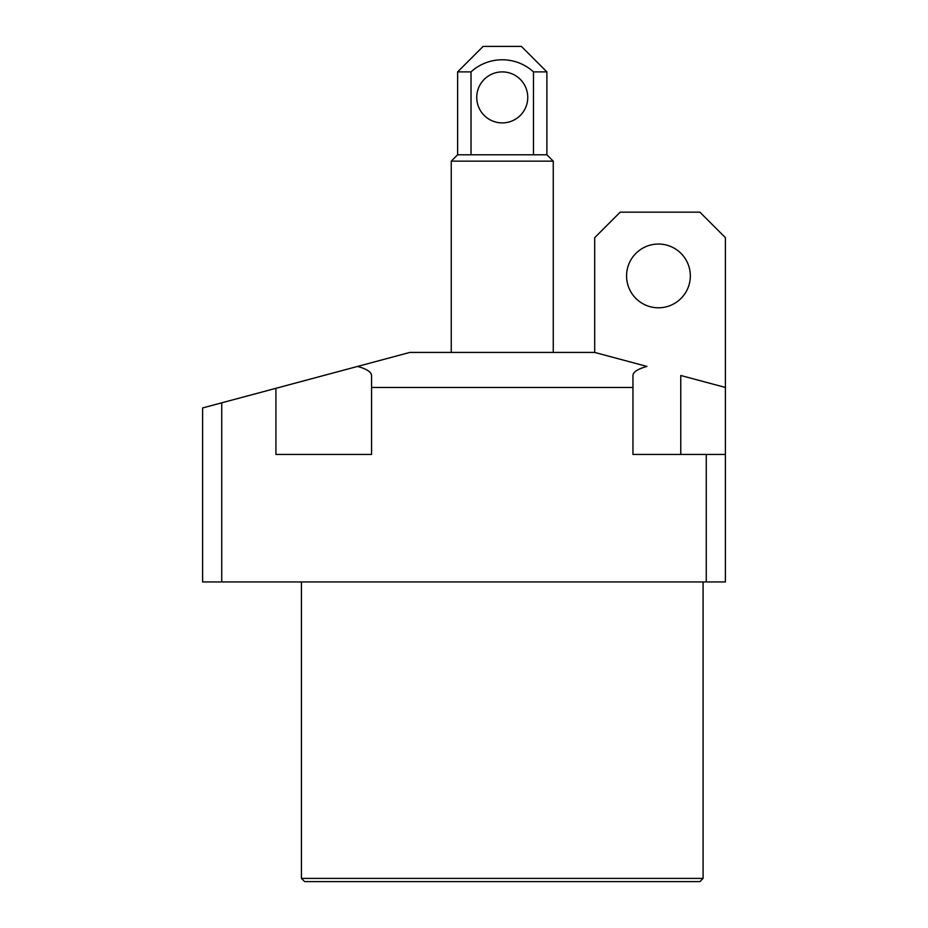<?xml version="1.0" encoding="UTF-8"?>
<svg xmlns="http://www.w3.org/2000/svg" width="928" height="928" viewBox="0 0 928 928"><rect width="100%" height="100%" fill="white"/><g stroke="black" fill="none" stroke-linecap="round" stroke-linejoin="round"><path stroke-width="1.39" d="M546.882 154.79L546.882 71.897L521.385 46.4L483.128 46.4L457.62 71.897L457.62 154.79L546.882 154.79L553.262 161.159L451.252 161.159L451.252 352.431M553.262 161.159L553.262 352.431M457.62 154.79L451.252 161.159M471.018 154.79L471.018 71.897L457.62 71.897M471.018 71.897C488.72 55.657 515.945 55.819 533.484 71.897L533.484 154.79M546.882 71.897L533.484 71.897M502.257 71.897A25.497 25.497 0 0 0 476.748 97.405A25.497 25.497 0 0 0 502.257 122.902A25.497 25.497 0 0 0 527.754 97.405A25.497 25.497 0 0 0 502.257 71.897M658.451 244.041A31.877 31.877 0 0 0 626.574 275.918A31.877 31.877 0 0 0 658.451 307.794A31.877 31.877 0 0 0 690.328 275.918A31.877 31.877 0 0 0 658.451 244.041M703.088 878.41L699.898 881.6L304.616 881.6L301.426 878.41L703.088 878.41L703.088 581.949M301.426 878.41L301.426 581.949M357.547 366.432L409.805 352.431L594.697 352.431L646.955 366.432C637.826 368.95 633.163 371.977 632.954 375.492L632.954 387.452L371.56 387.452L371.56 375.492C371.339 371.977 366.676 368.95 357.547 366.432L202.606 407.949L202.606 581.949L221.734 581.949L221.734 402.822M725.394 454.442L725.394 581.949L706.266 581.949L706.266 454.442L725.394 454.442L725.394 387.452L680.769 375.492L680.769 454.442M725.394 387.452L725.394 237.672L699.898 212.164L620.206 212.164L594.697 237.672L594.697 352.431M706.266 454.442L632.954 454.442L632.954 387.452M275.918 388.298L275.918 454.442L371.56 454.442L371.56 387.452M706.266 581.949L221.734 581.949"/></g></svg>
